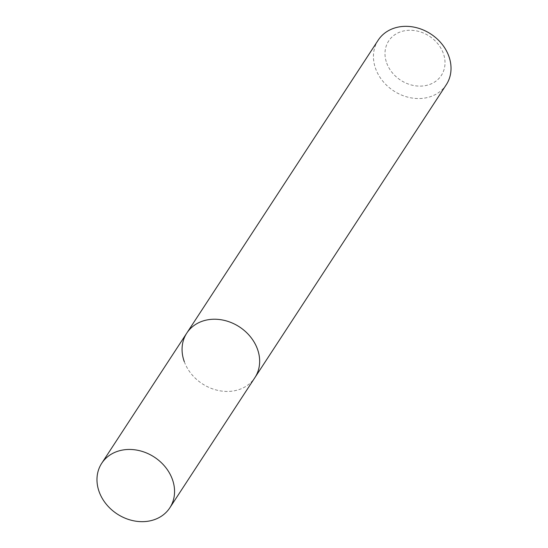 <?xml version="1.0" encoding="UTF-8"?>
<svg xmlns="http://www.w3.org/2000/svg" width="548" height="548" viewBox="0 0 548 548"><rect width="100%" height="100%" fill="white"/><g stroke="black" fill="none" stroke-linecap="round" stroke-linejoin="round"><path stroke-width="0.41" stroke-dasharray="2.74 2.06" d="M386.73 63.116A31.469 26.277 -146.8 0 0 425.07 85.687A31.469 26.277 -146.8 0 0 443.284 53.272A31.469 26.277 -146.8 0 0 404.945 30.702A31.469 26.277 -146.8 0 0 386.73 63.116M378.175 40.189A40.682 33.962 -146.8 0 0 375.681 68.801A40.682 33.962 -146.8 0 0 409.185 97.482A40.682 33.962 -146.8 0 0 446.291 84.693M184.306 361.694A40.682 33.962 -146.8 0 0 217.803 390.375A40.682 33.962 -146.8 0 0 254.916 377.586A40.682 33.962 -146.8 0 1 217.803 390.375A40.682 33.962 -146.8 0 1 184.306 361.694A40.682 33.962 -146.8 0 1 186.799 333.081"/><path stroke-width="0.82" d="M169.825 507.811A40.682 33.962 -146.8 0 0 172.319 479.199A40.682 33.962 -146.8 0 0 138.815 450.518A40.682 33.962 -146.8 0 0 101.709 463.307A40.682 33.962 -146.8 0 0 99.215 491.926A40.682 33.962 -146.8 0 0 132.712 520.6A40.682 33.962 -146.8 0 0 169.825 507.811L254.916 377.586A40.682 33.962 -146.8 0 0 257.409 348.966A40.682 33.962 -146.8 0 1 254.916 377.586L446.291 84.693A40.682 33.962 -146.8 0 0 448.785 56.074A40.682 33.962 -146.8 0 0 415.288 27.4A40.682 33.962 -146.8 0 0 378.175 40.189L186.799 333.081A40.682 33.962 -146.8 0 0 184.306 361.694M186.799 333.081A40.682 33.962 -146.8 0 1 223.913 320.292A40.682 33.962 -146.8 0 1 257.409 348.966A40.682 33.962 -146.8 0 0 223.913 320.292A40.682 33.962 -146.8 0 0 186.799 333.081L101.709 463.307"/></g></svg>
